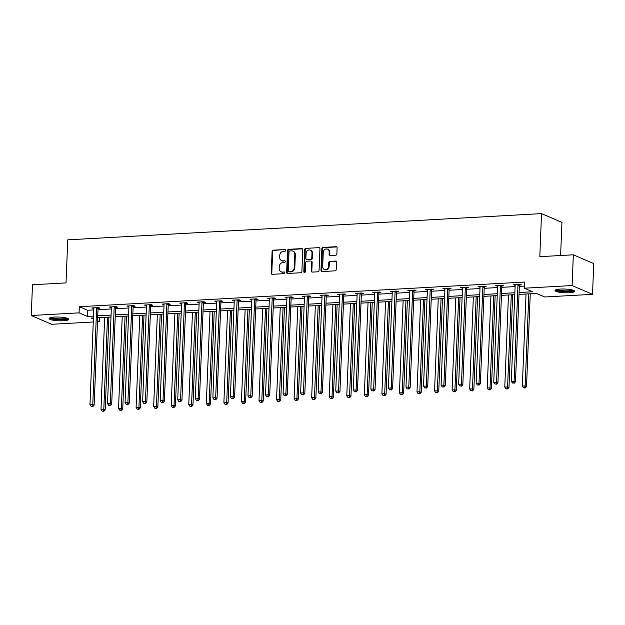 <?xml version="1.0" encoding="UTF-8"?>
<svg xmlns="http://www.w3.org/2000/svg" width="625" height="625" viewBox="0 0 625 625"><rect width="100%" height="100%" fill="white"/><g stroke="black" fill="none" stroke-linecap="round" stroke-linejoin="round"><path stroke-width="0.94" d="M285.734 250.328A0.859 0.758 -66.7 0 0 284.992 249.523L273.258 250.172A1.234 1.078 -66.7 0 0 272.102 251.445L271.227 273.172A1.234 1.078 -66.7 0 0 272.281 274.32L284.023 273.672A0.859 0.758 -66.7 0 0 284.398 272.031A0.859 0.758 -66.7 0 0 284.086 271.977L282.57 272.062A3.938 3.461 -66.7 0 1 281.172 271.82A3.938 3.461 -66.7 0 1 279.188 268.398L279.266 266.586A3.938 3.461 -66.7 0 1 282.953 262.523L284.477 262.445A0.859 0.758 -66.7 0 0 284.844 260.805A0.859 0.758 -66.7 0 0 284.539 260.75L283.023 260.836A3.938 3.461 -66.7 0 1 281.617 260.594A3.938 3.461 -66.7 0 1 279.641 257.172L279.719 255.359A3.938 3.461 -66.7 0 1 283.406 251.297L284.922 251.211A0.859 0.758 -66.7 0 0 285.734 250.328M284.992 249.523L273.805 250.414A1.234 1.078 -66.7 0 0 272.656 251.68L271.781 273.414A1.234 1.078 -66.7 0 0 272.141 274.32M284.086 271.977L282.57 272.062M284.539 260.75L283.023 260.836M569.172 292.766A9.781 1.875 2.3 0 1 555.094 290.523A9.781 1.875 2.3 0 1 560.57 289.062A9.781 1.875 2.3 0 1 574.641 291.305A9.781 1.875 2.3 0 1 569.172 292.766M63.195 320.781A9.781 1.875 2.3 0 1 49.117 318.539A9.781 1.875 2.3 0 1 54.594 317.078A9.781 1.875 2.3 0 1 68.672 319.32A9.781 1.875 2.3 0 1 63.195 320.781M335.711 255.211A1.234 1.078 -66.7 0 0 336.867 253.938L337.109 247.844A1.234 1.078 -66.7 0 0 336.055 246.695L323.016 247.422A1.234 1.078 -66.7 0 0 321.867 248.688L320.992 270.422A1.234 1.078 -66.7 0 0 322.047 271.562L335.086 270.844A1.234 1.078 -66.7 0 0 336.234 269.578L336.531 262.211A1.234 1.078 -66.7 0 0 335.477 261.062L329.898 261.375A1.234 1.078 -66.7 0 0 328.742 262.641L328.602 266.297A3.297 2.891 -66.7 0 1 324.344 269.484A3.297 2.891 -66.7 0 1 322.688 266.617L323.266 252.312A3.297 2.891 -66.7 0 1 327.523 249.125A3.297 2.891 -66.7 0 1 329.172 251.984L329.078 254.375A1.234 1.078 -66.7 0 0 330.133 255.516L335.711 255.211M93.281 321.984L51.656 324.289L31.25 315.508L32.484 284.758L66.023 282.898L67.75 239.852L541.539 213.617L539.812 256.664L573.344 254.805L572.109 285.555L592.516 294.336L544.688 296.984L536.414 293.43L519 294.391M31.25 315.508L79.078 312.859L87.352 316.414L93.516 316.078M519.078 292.516L532.555 291.766L524.281 288.203L524.531 282.055L79.328 306.711L79.078 312.859M524.281 288.203L572.109 285.555M302.758 249.742A1.234 1.078 -66.7 0 0 301.703 248.602L288.664 249.32A1.234 1.078 -66.7 0 0 287.508 250.586L286.641 272.32A1.234 1.078 -66.7 0 0 287.695 273.469L300.727 272.742A1.234 1.078 -66.7 0 0 301.883 271.477L302.758 249.742M305.844 248.367L318.875 247.648A1.234 1.078 -66.7 0 1 319.93 248.797L319.062 270.523A1.234 1.078 -66.7 0 1 317.906 271.797L312.328 272.102A1.234 1.078 -66.7 0 1 311.273 270.953L311.625 262.141A1.234 1.078 -66.7 0 0 310.57 261L306.867 261.203A1.234 1.078 -66.7 0 0 305.719 262.469L305.352 271.648A0.859 0.758 -66.7 0 1 303.805 271.734L304.688 249.641A1.234 1.078 -66.7 0 1 305.844 248.367L318.875 247.648M560.609 255.516L561.945 222.398L541.539 213.617M79.328 306.711L87.602 310.266L93.766 309.93M97.984 309.695L111.32 308.953M115.539 308.719L128.875 307.984M133.094 307.75L146.43 307.008M150.648 306.773L163.984 306.039M168.203 305.805L181.539 305.062M185.766 304.836L199.102 304.094M203.32 303.859L216.656 303.125M220.875 302.891L234.211 302.148M238.43 301.914L251.766 301.18M255.984 300.945L269.32 300.203M273.539 299.969L286.883 299.234M291.102 299L304.438 298.258M308.656 298.031L321.992 297.289M326.211 297.055L339.547 296.32M343.766 296.086L357.102 295.344M361.32 295.109L374.656 294.375M378.875 294.141L392.219 293.398M396.438 293.164L409.773 292.43M413.992 292.195L427.328 291.453M431.547 291.227L444.883 290.484M449.102 290.25L462.437 289.516M466.656 289.281L479.992 288.539M484.211 288.305L497.555 287.57M501.773 287.336L515.109 286.594M519.328 286.359L524.367 286.086M98.188 308.273L100.008 308.172L98.633 307.578L91.875 307.953L93.82 308.516M115.742 307.305L117.562 307.203L116.188 306.609L109.43 306.984L111.375 307.547M133.297 306.328L135.117 306.227L133.742 305.633L126.992 306.008L128.93 306.57M150.852 305.359L152.68 305.258L151.297 304.664L144.547 305.039L146.484 305.602A1.258 1.102 -66.7 0 0 146.43 305.117L146.367 304.938M168.414 304.383L170.234 304.289L168.852 303.695L162.102 304.062L164.047 304.625A1.258 1.102 -66.7 0 0 163.984 304.141L163.922 303.969M185.969 303.414L187.789 303.312L186.406 302.719L179.656 303.094L181.602 303.656M203.523 302.445L205.344 302.344L203.969 301.75L197.211 302.125L199.156 302.688M221.078 301.469L222.898 301.367L221.523 300.773L214.766 301.148L216.711 301.711M238.633 300.5L240.453 300.398L239.078 299.805L232.328 300.18L234.266 300.742M256.188 299.523L258.016 299.422L256.633 298.828L249.883 299.203L251.82 299.766M273.75 298.555L275.57 298.453L274.188 297.859L267.438 298.234L269.383 298.797M291.305 297.578L293.125 297.484L291.742 296.891L284.992 297.258L286.938 297.82M308.859 296.609L310.68 296.508L309.305 295.914L302.547 296.289L304.492 296.852A1.258 1.102 -66.7 0 0 304.43 296.367L304.367 296.188M326.414 295.641L328.234 295.539L326.859 294.945L320.102 295.32L322.047 295.883M343.969 294.664L345.789 294.562L344.414 293.969L337.664 294.344L339.602 294.906M361.523 293.695L363.352 293.594L361.969 293L355.219 293.375L357.156 293.938M379.086 292.719L380.906 292.617L379.523 292.023L372.773 292.398L374.719 292.961M396.641 291.75L398.461 291.648L397.078 291.055L390.328 291.43L392.273 291.992M414.195 290.773L416.016 290.68L414.641 290.086L407.883 290.453L409.828 291.016M431.75 289.805L433.57 289.703L432.195 289.109L425.437 289.484L427.383 290.047M449.305 288.836L451.125 288.734L449.75 288.141L443 288.516L444.938 289.078A1.258 1.102 -66.7 0 0 444.875 288.586L444.82 288.414M466.859 287.859L468.687 287.758L467.305 287.164L460.555 287.539L462.492 288.102A1.258 1.102 -66.7 0 0 462.437 287.617L462.375 287.438M484.422 286.891L486.242 286.789L484.859 286.195L478.109 286.57L480.055 287.133M501.977 285.914L503.797 285.812L502.414 285.219L495.664 285.594L497.609 286.156M519.531 284.945L521.352 284.844L519.977 284.25L513.219 284.625L515.164 285.188M573.344 254.805L593.75 263.594L592.516 294.336M99.648 317.609L99.484 321.641L97.5 321.75M93.438 317.953L91.211 318.078L93.398 319.023M97.539 320.805L99.484 321.641M514.781 294.625L501.445 295.367M497.227 295.594L483.891 296.336M479.672 296.57L466.336 297.305M462.117 297.539L448.781 298.281M444.562 298.516L431.227 299.25M427.008 299.484L413.664 300.227M409.445 300.461L396.109 301.195M391.891 301.43L378.555 302.172M374.336 302.398L361 303.141M356.781 303.375L343.445 304.109M339.227 304.344L325.891 305.086M321.672 305.32L308.328 306.055M304.109 306.289L290.773 307.031M286.555 307.266L273.219 308M269 308.234L255.664 308.977M251.445 309.203L238.109 309.945M233.891 310.18L220.555 310.914M216.336 311.148L202.992 311.891M198.773 312.125L185.438 312.859M181.219 313.094L167.883 313.836M163.664 314.07L150.328 314.805M146.109 315.039L132.773 315.781M128.555 316.008L115.219 316.75M111 316.984L97.656 317.719M97.734 315.844L111.07 315.102M115.289 314.867L128.625 314.133M132.844 313.898L146.188 313.156M150.406 312.93L163.742 312.188M167.961 311.953L181.297 311.219M185.516 310.984L198.852 310.242M203.07 310.008L216.406 309.273M220.625 309.039L233.961 308.297M238.18 308.062L251.523 307.328M255.742 307.094L269.078 306.352M273.297 306.125L286.633 305.383M290.852 305.148L304.188 304.414M308.406 304.18L321.742 303.438M325.961 303.203L339.297 302.469M343.516 302.234L356.859 301.492M361.078 301.258L374.414 300.523M378.633 300.289L391.969 299.547M396.188 299.32L409.523 298.578M413.742 298.344L427.078 297.609M431.297 297.375L444.633 296.633M448.852 296.398L462.195 295.664M466.414 295.43L479.75 294.688M483.969 294.453L497.305 293.719M501.523 293.484L514.859 292.742M87.602 310.266L87.352 316.414M93.258 308.547L93.281 307.875M110.812 307.578L110.836 306.906M128.367 306.602L128.398 305.93M145.922 305.633L145.953 304.961M163.477 304.656L163.508 303.992M181.039 303.688L181.062 303.016M198.594 302.719L198.617 302.047M216.148 301.742L216.172 301.07M233.703 300.773L233.734 300.102M251.258 299.797L251.289 299.125M268.812 298.828L268.844 298.156M286.375 297.852L286.398 297.188M303.93 296.883L303.953 296.211M321.484 295.914L321.508 295.242M339.039 294.938L339.07 294.266M356.594 293.969L356.625 293.297M374.148 292.992L374.18 292.32M391.711 292.023L391.734 291.352M409.266 291.047L409.289 290.383M426.82 290.078L426.844 289.406M444.375 289.109L444.406 288.438M461.93 288.133L461.961 287.461M479.484 287.164L479.516 286.492M497.047 286.188L497.07 285.516M514.602 285.219L514.625 284.547M281.617 260.594L282.172 260.828A3.938 3.461 -66.7 0 0 283.57 261.07M281.172 271.82L281.719 272.055A3.938 3.461 -66.7 0 0 283.125 272.305M302.391 248.836A1.234 1.078 -66.7 0 0 302.25 248.836L289.219 249.555A1.234 1.078 -66.7 0 0 288.062 250.828L287.188 272.555A1.234 1.078 -66.7 0 0 287.555 273.461M289.812 250.945A0.859 0.758 -66.7 0 0 289.008 251.828L288.242 270.906A0.859 0.758 -66.7 0 0 288.977 271.711L290.578 271.617A3.938 3.461 -66.7 0 0 294.273 267.562L294.797 254.523A3.938 3.461 -66.7 0 0 292.812 251.102A3.938 3.461 -66.7 0 0 291.414 250.852L289.812 250.945M288.672 271.656L289.219 271.891A0.859 0.758 -66.7 0 0 289.531 271.945L288.977 271.711M292.812 251.102L293.367 251.336A3.938 3.461 -66.7 0 1 295.344 254.758L294.82 267.797A3.938 3.461 -66.7 0 1 291.133 271.859L289.531 271.945M311.008 261.07L311.562 261.312A1.234 1.078 -66.7 0 1 312.18 262.383L311.82 271.195A1.234 1.078 -66.7 0 0 312.188 272.102M306.391 248.609A1.234 1.078 -66.7 0 0 305.242 249.875L304.352 271.969A0.859 0.758 -66.7 0 0 304.539 272.531M311.992 253A3.297 2.891 -66.7 0 0 310.344 250.141A3.297 2.891 -66.7 0 0 306.086 253.328L305.883 258.367A1.234 1.078 -66.7 0 0 306.938 259.516L310.641 259.305A1.234 1.078 -66.7 0 0 311.789 258.039L311.992 253L312.547 253.234A3.297 2.891 -66.7 0 0 310.891 250.375L310.344 250.141M306.5 259.438L307.047 259.672A1.234 1.078 -66.7 0 0 307.492 259.75L306.938 259.516M312.547 253.234L312.344 258.273A1.234 1.078 -66.7 0 1 311.188 259.547L307.492 259.75M327.523 249.125L328.07 249.359A3.297 2.891 -66.7 0 1 329.727 252.227L329.625 254.609A1.234 1.078 -66.7 0 0 329.992 255.516M324.344 269.484L324.891 269.719A3.297 2.891 -66.7 0 0 329.148 266.531L328.602 266.297M336.172 261.305A1.234 1.078 -66.7 0 0 336.031 261.305L330.453 261.609A1.234 1.078 -66.7 0 0 329.297 262.875L329.148 266.531M336.75 246.938A1.234 1.078 -66.7 0 0 336.602 246.938L323.57 247.656A1.234 1.078 -66.7 0 0 322.414 248.922L321.547 270.656A1.234 1.078 -66.7 0 0 321.906 271.562M104.688 317.336L100.984 409.414L103.797 409.258L105.18 409.852L108.906 317.102M103.305 411.086L102.18 411.148L103.859 411.32L103.305 411.086L103.797 409.258L107.5 317.18M102.18 411.148L100.984 409.414M105.18 409.852L103.859 411.32M96.805 307.68L96.734 307.867A1.258 1.102 -66.7 0 0 96.633 308.328L92.773 404.516L89.961 404.672L93.82 308.484A1.258 1.102 -66.7 0 0 93.758 308.031L93.695 307.852M98.461 307.594L98.109 308.461A1.258 1.102 -66.7 0 0 98.016 308.922L94.148 405.109L92.773 404.516L92.273 406.336L91.148 406.398L92.273 406.336M92.828 406.578L94.148 405.109M89.961 404.672L91.148 406.398M67.391 318.328A8.469 1.625 2.3 0 1 62.781 319.539A8.469 1.625 2.3 0 1 54.219 319.109A8.469 1.625 2.3 0 1 50.477 317.648M51.406 317.438A7.836 1.5 -177.7 0 0 54.594 318.414A7.836 1.5 -177.7 0 0 66.484 318.039M49.516 318.039A9.719 1.859 -177.7 0 0 53.516 319.281A9.719 1.859 -177.7 0 0 68.312 318.797M573.359 290.312A8.469 1.625 2.3 0 1 568.633 291.531A8.469 1.625 2.3 0 1 556.453 289.633M557.375 289.422A7.836 1.5 -177.7 0 0 568.383 290.797A7.836 1.5 -177.7 0 0 572.453 290.023M555.492 290.023A9.719 1.859 -177.7 0 0 569.18 291.773A9.719 1.859 -177.7 0 0 574.289 290.773M122.242 316.359L118.547 408.445L121.359 408.289L122.734 408.883L126.461 316.125M120.859 410.109L119.734 410.172L121.414 410.352L120.859 410.109L121.359 408.289L125.055 316.203M119.734 410.172L118.547 408.445M122.734 408.883L121.414 410.352M139.797 315.391L136.102 407.469L138.914 407.32L140.289 407.906L144.016 315.156M138.422 409.141L137.289 409.203L138.969 409.375L138.422 409.141L138.914 407.32L142.609 315.234M137.289 409.203L136.102 407.469M140.289 407.906L138.969 409.375M114.367 306.711L114.289 306.891A1.258 1.102 -66.7 0 0 114.188 307.359L110.328 403.539L107.516 403.695L111.375 307.516A1.258 1.102 -66.7 0 0 111.312 307.055L111.258 306.883M116.016 306.617L115.672 307.484A1.258 1.102 -66.7 0 0 115.57 307.953L111.703 404.133L110.328 403.539L109.836 405.367L108.711 405.43L109.836 405.367M110.383 405.602L111.703 404.133M107.516 403.695L108.711 405.43M131.922 305.734L131.844 305.922A1.258 1.102 -66.7 0 0 131.75 306.383L127.883 402.57L125.07 402.727L128.93 306.539A1.258 1.102 -66.7 0 0 128.867 306.086L128.812 305.906M133.57 305.648L133.227 306.516A1.258 1.102 -66.7 0 0 133.125 306.977L129.266 403.164L127.883 402.57L127.391 404.391L126.266 404.453L127.391 404.391M127.938 404.633L129.266 403.164M125.07 402.727L126.266 404.453M157.352 314.414L153.656 406.5L156.469 406.344L157.844 406.938L161.57 314.18M155.977 408.172L154.852 408.227L156.523 408.406L155.977 408.172L156.469 406.344L160.164 314.258M154.852 408.227L153.656 406.5M157.844 406.938L156.523 408.406M174.906 313.445L171.211 405.531L174.023 405.375L175.406 405.969L179.125 313.211M173.531 407.195L172.406 407.258L174.078 407.43L173.531 407.195L174.023 405.375L177.727 313.289M172.406 407.258L171.211 405.531M175.406 405.969L174.078 407.43M192.469 312.469L188.766 404.555L191.578 404.398L192.961 404.992L196.688 312.242M191.086 406.227L189.961 406.289L191.641 406.461L191.086 406.227L191.578 404.398L195.281 312.32M189.961 406.289L188.766 404.555M192.961 404.992L191.641 406.461M149.477 304.766L149.398 304.953A1.258 1.102 -66.7 0 0 149.305 305.414L145.438 401.594L142.625 401.75L146.492 305.57M151.125 304.672L150.781 305.539A1.258 1.102 -66.7 0 0 150.68 306.008L146.82 402.187L145.438 401.594L144.945 403.422L143.82 403.484L144.945 403.422M145.492 403.656L146.82 402.187M142.625 401.75L143.82 403.484M167.031 303.797L166.961 303.977A1.258 1.102 -66.7 0 0 166.859 304.438L162.992 400.625L160.18 400.781L164.047 304.594M168.688 303.703L168.336 304.57A1.258 1.102 -66.7 0 0 168.234 305.031L164.375 401.219L162.992 400.625L162.5 402.445L161.375 402.508L162.5 402.445M163.055 402.688L164.375 401.219M160.18 400.781L161.375 402.508M184.586 302.82L184.516 303.008A1.258 1.102 -66.7 0 0 184.414 303.469L180.555 399.656L177.734 399.812L181.602 303.625A1.258 1.102 -66.7 0 0 181.539 303.172L181.477 302.992M186.242 302.727L185.891 303.602A1.258 1.102 -66.7 0 0 185.797 304.062L181.93 400.25L180.555 399.656L180.055 401.477L178.93 401.539L180.055 401.477M180.609 401.711L181.93 400.25M177.734 399.812L178.93 401.539M210.023 311.5L206.32 403.586L209.141 403.43L210.516 404.023L214.242 311.266M208.641 405.25L207.516 405.312L209.195 405.492L208.641 405.25L209.141 403.43L212.836 311.344M207.516 405.312L206.32 403.586M210.516 404.023L209.195 405.492M202.141 301.852L202.07 302.031A1.258 1.102 -66.7 0 0 201.969 302.5L198.109 398.68L195.297 398.836L199.156 302.656A1.258 1.102 -66.7 0 0 199.094 302.195L199.031 302.023M203.797 301.758L203.445 302.625A1.258 1.102 -66.7 0 0 203.352 303.094L199.484 399.273L198.109 398.68L197.609 400.508L196.484 400.57L197.609 400.508M198.164 400.742L199.484 399.273M195.297 398.836L196.484 400.57M227.578 310.531L223.883 402.609L226.695 402.453L228.07 403.047L231.797 310.297M226.195 404.281L225.07 404.344L226.75 404.516L226.195 404.281L226.695 402.453L230.391 310.375M225.07 404.344L223.883 402.609M228.07 403.047L226.75 404.516M219.703 300.875L219.625 301.062A1.258 1.102 -66.7 0 0 219.523 301.523L215.664 397.711L212.852 397.867L216.711 301.68A1.258 1.102 -66.7 0 0 216.648 301.227L216.594 301.047M221.352 300.789L221.008 301.656A1.258 1.102 -66.7 0 0 220.906 302.117L217.039 398.305L215.664 397.711L215.172 399.531L214.047 399.594L215.172 399.531M215.719 399.773L217.039 398.305M212.852 397.867L214.047 399.594M245.133 309.555L241.438 401.641L244.25 401.484L245.625 402.078L249.352 309.32M243.758 403.305L242.625 403.367L244.305 403.547L243.758 403.305L244.25 401.484L247.945 309.398M242.625 403.367L241.438 401.641M245.625 402.078L244.305 403.547M237.258 299.906L237.18 300.086A1.258 1.102 -66.7 0 0 237.086 300.555L233.219 396.734L230.406 396.891L234.266 300.711A1.258 1.102 -66.7 0 0 234.203 300.25L234.148 300.078M238.906 299.812L238.562 300.68A1.258 1.102 -66.7 0 0 238.461 301.148L234.602 397.328L233.219 396.734L232.727 398.562L231.602 398.625L232.727 398.562M233.273 398.797L234.602 397.328M230.406 396.891L231.602 398.625M262.688 308.586L258.992 400.664L261.805 400.516L263.18 401.102L266.906 308.352M261.312 402.336L260.188 402.398L261.859 402.57L261.312 402.336L261.805 400.516L265.5 308.43M260.188 402.398L258.992 400.664M263.18 401.102L261.859 402.57M254.813 298.93L254.734 299.117A1.258 1.102 -66.7 0 0 254.641 299.578L250.773 395.766L247.961 395.922L251.828 299.734A1.258 1.102 -66.7 0 0 251.766 299.281L251.703 299.102M256.461 298.844L256.117 299.711A1.258 1.102 -66.7 0 0 256.016 300.172L252.156 396.359L250.773 395.766L250.281 397.586L249.156 397.648L250.281 397.586M250.828 397.828L252.156 396.359M247.961 395.922L249.156 397.648M280.242 307.609L276.547 399.695L279.359 399.539L280.742 400.133L284.469 307.375M278.867 401.367L277.742 401.422L279.414 401.602L278.867 401.367L279.359 399.539L283.062 307.453M277.742 401.422L276.547 399.695M280.742 400.133L279.414 401.602M272.367 297.961L272.297 298.148A1.258 1.102 -66.7 0 0 272.195 298.609L268.328 394.789L265.516 394.945L269.383 298.766A1.258 1.102 -66.7 0 0 269.32 298.312L269.258 298.133M274.023 297.867L273.672 298.734A1.258 1.102 -66.7 0 0 273.57 299.203L269.711 395.383L268.328 394.789L267.836 396.617L266.711 396.68L267.836 396.617M268.391 396.852L269.711 395.383M265.516 394.945L266.711 396.68M297.805 306.641L294.102 398.727L296.914 398.57L298.297 399.164L302.023 306.406M296.422 400.391L295.297 400.453L296.977 400.625L296.422 400.391L296.914 398.57L300.617 306.484M295.297 400.453L294.102 398.727M298.297 399.164L296.977 400.625M289.922 296.992L289.852 297.172A1.258 1.102 -66.7 0 0 289.75 297.633L285.891 393.82L283.07 393.977L286.938 297.789A1.258 1.102 -66.7 0 0 286.875 297.336L286.812 297.164M291.578 296.898L291.227 297.766A1.258 1.102 -66.7 0 0 291.133 298.227L287.266 394.414L285.891 393.82L285.391 395.641L284.266 395.703L285.391 395.641M285.945 395.883L287.266 394.414M283.07 393.977L284.266 395.703M315.359 305.664L311.656 397.75L314.477 397.594L315.852 398.188L319.578 305.438M313.977 399.422L312.852 399.484L314.531 399.656L313.977 399.422L314.477 397.594L318.172 305.516M312.852 399.484L311.656 397.75M315.852 398.188L314.531 399.656M307.477 296.016L307.406 296.203A1.258 1.102 -66.7 0 0 307.305 296.664L303.445 392.852L300.633 393.008L304.492 296.82M309.133 295.922L308.781 296.797A1.258 1.102 -66.7 0 0 308.688 297.258L304.82 393.445L303.445 392.852L302.945 394.672L301.82 394.734L302.945 394.672M303.5 394.906L304.82 393.445M300.633 393.008L301.82 394.734M332.914 304.695L329.219 396.781L332.031 396.625L333.406 397.219L337.133 304.461M331.531 398.445L330.406 398.508L332.086 398.688L331.531 398.445L332.031 396.625L335.727 304.539M330.406 398.508L329.219 396.781M333.406 397.219L332.086 398.688M325.039 295.047L324.961 295.227A1.258 1.102 -66.7 0 0 324.859 295.695L321 391.875L318.188 392.031L322.047 295.852A1.258 1.102 -66.7 0 0 321.984 295.391L321.93 295.219M326.688 294.953L326.344 295.82A1.258 1.102 -66.7 0 0 326.242 296.289L322.375 392.469L321 391.875L320.508 393.703L319.383 393.766L320.508 393.703M321.055 393.938L322.375 392.469M318.188 392.031L319.383 393.766M350.469 303.727L346.773 395.805L349.586 395.648L350.961 396.242L354.688 303.492M349.094 397.477L347.961 397.539L349.641 397.711L349.094 397.477L349.586 395.648L353.281 303.57M347.961 397.539L346.773 395.805M350.961 396.242L349.641 397.711M342.594 294.07L342.516 294.258A1.258 1.102 -66.7 0 0 342.422 294.719L338.555 390.906L335.742 391.062L339.602 294.875A1.258 1.102 -66.7 0 0 339.539 294.422L339.484 294.242M344.242 293.984L343.898 294.852A1.258 1.102 -66.7 0 0 343.797 295.312L339.938 391.5L338.555 390.906L338.062 392.727L336.938 392.789L338.062 392.727M338.609 392.969L339.938 391.5M335.742 391.062L336.938 392.789M368.023 302.75L364.328 394.836L367.141 394.68L368.523 395.273L372.242 302.516M366.648 396.5L365.523 396.562L367.195 396.742L366.648 396.5L367.141 394.68L370.836 302.594M365.523 396.562L364.328 394.836M368.523 395.273L367.195 396.742M360.148 293.102L360.078 293.281A1.258 1.102 -66.7 0 0 359.977 293.75L356.109 389.93L353.297 390.086L357.164 293.906A1.258 1.102 -66.7 0 0 357.102 293.445L357.039 293.273M361.797 293.008L361.453 293.875A1.258 1.102 -66.7 0 0 361.352 294.344L357.492 390.523L356.109 389.93L355.617 391.758L354.492 391.82L355.617 391.758M356.172 391.992L357.492 390.523M353.297 390.086L354.492 391.82M385.578 301.781L381.883 393.859L384.695 393.711L386.078 394.297L389.805 301.547M384.203 395.531L383.078 395.594L384.75 395.766L384.203 395.531L384.695 393.711L388.398 301.625M383.078 395.594L381.883 393.859M386.078 394.297L384.75 395.766M377.703 292.125L377.633 292.312A1.258 1.102 -66.7 0 0 377.531 292.773L373.664 388.961L370.852 389.117L374.719 292.93A1.258 1.102 -66.7 0 0 374.656 292.477L374.594 292.297M379.359 292.039L379.008 292.906A1.258 1.102 -66.7 0 0 378.906 293.367L375.047 389.555L373.664 388.961L373.172 390.781L372.047 390.844L373.172 390.781M373.727 391.023L375.047 389.555M370.852 389.117L372.047 390.844M403.141 300.805L399.438 392.891L402.25 392.734L403.633 393.328L407.359 300.57M401.758 394.562L400.633 394.617L402.312 394.797L401.758 394.562L402.25 392.734L405.953 300.648M400.633 394.617L399.438 392.891M403.633 393.328L402.312 394.797M395.258 291.156L395.188 291.344A1.258 1.102 -66.7 0 0 395.086 291.805L391.227 387.984L388.406 388.141L392.273 291.961A1.258 1.102 -66.7 0 0 392.211 291.508L392.148 291.328M396.914 291.062L396.562 291.93A1.258 1.102 -66.7 0 0 396.469 292.398L392.602 388.578L391.227 387.984L390.727 389.812L389.602 389.875L390.727 389.812M391.281 390.047L392.602 388.578M388.406 388.141L389.602 389.875M420.695 299.836L416.992 391.922L419.812 391.766L421.188 392.359L424.914 299.602M419.312 393.586L418.188 393.648L419.867 393.82L419.312 393.586L419.812 391.766L423.508 299.68M418.188 393.648L416.992 391.922M421.188 392.359L419.867 393.82M412.812 290.188L412.742 290.367A1.258 1.102 -66.7 0 0 412.641 290.828L408.781 387.016L405.969 387.172L409.828 290.984A1.258 1.102 -66.7 0 0 409.766 290.531L409.703 290.359M414.469 290.094L414.117 290.961A1.258 1.102 -66.7 0 0 414.023 291.422L410.156 387.609L408.781 387.016L408.281 388.836L407.156 388.898L408.281 388.836M408.836 389.078L410.156 387.609M405.969 387.172L407.156 388.898M438.25 298.859L434.555 390.945L437.367 390.789L438.742 391.383L442.469 298.633M436.867 392.617L435.742 392.68L437.422 392.852L436.867 392.617L437.367 390.789L441.062 298.711M435.742 392.68L434.555 390.945M438.742 391.383L437.422 392.852M430.375 289.211L430.297 289.398A1.258 1.102 -66.7 0 0 430.195 289.859L426.336 386.047L423.523 386.203L427.383 290.016A1.258 1.102 -66.7 0 0 427.32 289.562L427.266 289.383M432.023 289.117L431.68 289.992A1.258 1.102 -66.7 0 0 431.578 290.453L427.711 386.641L426.336 386.047L425.844 387.867L424.719 387.93L425.844 387.867M426.391 388.102L427.711 386.641M423.523 386.203L424.719 387.93M455.805 297.891L452.109 389.977L454.922 389.82L456.297 390.414L460.023 297.656M454.43 391.641L453.305 391.703L454.977 391.883L454.43 391.641L454.922 389.82L458.617 297.734M453.305 391.703L452.109 389.977M456.297 390.414L454.977 391.883M447.93 288.242L447.852 288.422A1.258 1.102 -66.7 0 0 447.758 288.891L443.891 385.07L441.078 385.227L444.938 289.047M449.578 288.148L449.234 289.016A1.258 1.102 -66.7 0 0 449.133 289.484L445.273 385.664L443.891 385.07L443.398 386.898L442.273 386.961L443.398 386.898M443.945 387.133L445.273 385.664M441.078 385.227L442.273 386.961M473.359 296.922L469.664 389L472.477 388.844L473.859 389.438L477.578 296.688M471.984 390.672L470.859 390.734L472.531 390.906L471.984 390.672L472.477 388.844L476.172 296.766M470.859 390.734L469.664 389M473.859 389.438L472.531 390.906M465.484 287.266L465.414 287.453A1.258 1.102 -66.7 0 0 465.312 287.914L461.445 384.102L458.633 384.258L462.5 288.07M467.141 287.18L466.789 288.047A1.258 1.102 -66.7 0 0 466.688 288.508L462.828 384.695L461.445 384.102L460.953 385.922L459.828 385.984L460.953 385.922M461.508 386.164L462.828 384.695M458.633 384.258L459.828 385.984M490.914 295.945L487.219 388.031L490.031 387.875L491.414 388.469L495.141 295.711M489.539 389.695L488.414 389.758L490.086 389.938L489.539 389.695L490.031 387.875L493.734 295.789M488.414 389.758L487.219 388.031M491.414 388.469L490.086 389.938M483.039 286.297L482.969 286.477A1.258 1.102 -66.7 0 0 482.867 286.945L479 383.125L476.188 383.281L480.055 287.102A1.258 1.102 -66.7 0 0 479.992 286.641L479.93 286.469M484.695 286.203L484.344 287.07A1.258 1.102 -66.7 0 0 484.242 287.539L480.383 383.719L479 383.125L478.508 384.953L477.383 385.016L478.508 384.953M479.063 385.188L480.383 383.719M476.188 383.281L477.383 385.016M508.477 294.977L504.773 387.055L507.586 386.906L508.969 387.492L512.695 294.742M507.094 388.727L505.969 388.789L507.648 388.961L507.094 388.727L507.586 386.906L511.289 294.82M505.969 388.789L504.773 387.055M508.969 387.492L507.648 388.961M500.594 285.32L500.523 285.508A1.258 1.102 -66.7 0 0 500.422 285.969L496.562 382.156L493.742 382.312L497.609 286.125A1.258 1.102 -66.7 0 0 497.547 285.672L497.484 285.492M502.25 285.234L501.898 286.102A1.258 1.102 -66.7 0 0 501.805 286.562L497.938 382.75L496.562 382.156L496.062 383.977L494.938 384.039L496.062 383.977M496.617 384.219L497.938 382.75M493.742 382.312L494.938 384.039M526.031 294L522.328 386.086L525.148 385.93L526.523 386.523L530.25 293.766M524.648 387.758L523.523 387.812L525.203 387.992L524.648 387.758L525.148 385.93L528.844 293.844M523.523 387.812L522.328 386.086M526.523 386.523L525.203 387.992M518.148 284.352L518.078 284.539A1.258 1.102 -66.7 0 0 517.977 285L514.117 381.18L511.305 381.336L515.164 285.156A1.258 1.102 -66.7 0 0 515.102 284.703L515.047 284.523M519.805 284.258L519.461 285.125A1.258 1.102 -66.7 0 0 519.359 285.594L515.492 381.773L514.117 381.18L513.617 383.008L512.492 383.07L513.617 383.008M514.172 383.242L515.492 381.773M511.305 381.336L512.492 383.07M271.781 273.414L271.227 273.172M272.656 251.68L272.102 251.445M273.805 250.414L273.258 250.172M287.188 272.555L286.641 272.32M288.062 250.828L287.508 250.586M289.219 249.555L288.664 249.32M302.25 248.836L301.703 248.602M291.133 271.859L290.578 271.617M294.82 267.797L294.273 267.562M295.344 254.758L294.797 254.523M311.82 271.195L311.273 270.953M312.18 262.383L311.625 262.141M304.352 271.969L303.805 271.734M305.242 249.875L304.688 249.641M311.188 259.547L310.641 259.305M312.344 258.273L311.789 258.039M329.625 254.609L329.078 254.375M329.727 252.227L329.172 251.984M329.297 262.875L328.742 262.641M330.453 261.609L329.898 261.375M336.031 261.305L335.477 261.062M321.547 270.656L320.992 270.422M322.414 248.922L321.867 248.688M323.57 247.656L323.016 247.422M336.602 246.938L336.055 246.695M96.734 307.867L98.109 308.461M96.633 308.328L98.016 308.922M114.289 306.891L115.672 307.484M114.188 307.359L115.57 307.953M131.844 305.922L133.227 306.516M131.75 306.383L133.125 306.977M149.398 304.953L150.781 305.539M149.305 305.414L150.68 306.008M166.961 303.977L168.336 304.57M166.859 304.438L168.234 305.031M184.516 303.008L185.891 303.602M184.414 303.469L185.797 304.062M202.07 302.031L203.445 302.625M201.969 302.5L203.352 303.094M219.625 301.062L221.008 301.656M219.523 301.523L220.906 302.117M237.18 300.086L238.562 300.68M237.086 300.555L238.461 301.148M254.734 299.117L256.117 299.711M254.641 299.578L256.016 300.172M272.297 298.148L273.672 298.734M272.195 298.609L273.57 299.203M289.852 297.172L291.227 297.766M289.75 297.633L291.133 298.227M307.406 296.203L308.781 296.797M307.305 296.664L308.688 297.258M324.961 295.227L326.344 295.82M324.859 295.695L326.242 296.289M342.516 294.258L343.898 294.852M342.422 294.719L343.797 295.312M360.078 293.281L361.453 293.875M359.977 293.75L361.352 294.344M377.633 292.312L379.008 292.906M377.531 292.773L378.906 293.367M395.188 291.344L396.562 291.93M395.086 291.805L396.469 292.398M412.742 290.367L414.117 290.961M412.641 290.828L414.023 291.422M430.297 289.398L431.68 289.992M430.195 289.859L431.578 290.453M447.852 288.422L449.234 289.016M447.758 288.891L449.133 289.484M465.414 287.453L466.789 288.047M465.312 287.914L466.688 288.508M482.969 286.477L484.344 287.07M482.867 286.945L484.242 287.539M500.523 285.508L501.898 286.102M500.422 285.969L501.805 286.562M518.078 284.539L519.461 285.125M517.977 285L519.359 285.594"/></g></svg>
